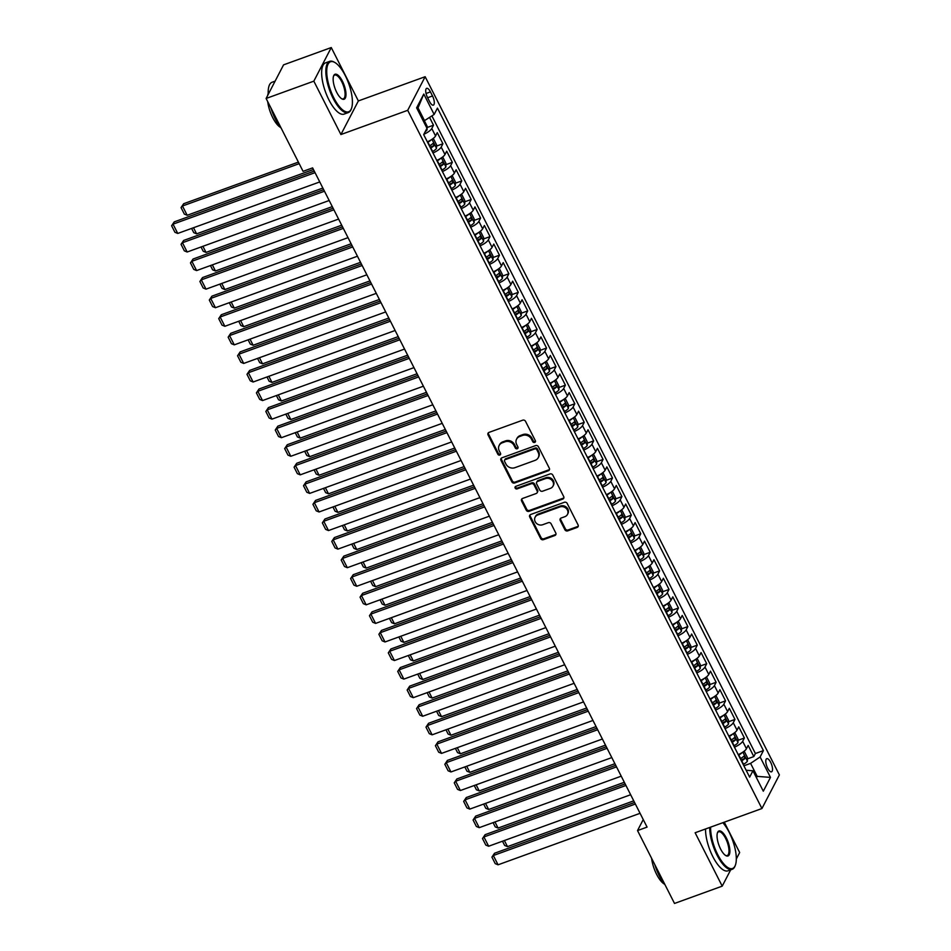 <?xml version="1.0" encoding="UTF-8"?>
<svg xmlns="http://www.w3.org/2000/svg" width="951" height="951" viewBox="0 0 951 951"><rect width="100%" height="100%" fill="white"/><g stroke="black" fill="none" stroke-linecap="round" stroke-linejoin="round"><path stroke-width="1.43" d="M534.688 442.429A1.498 1.32 -152.6 0 0 535.354 440.682L525.523 421.317A2.14 1.89 -152.6 0 0 522.729 420.176L489.004 432.396A2.14 1.89 -152.6 0 0 488.053 434.904L497.884 454.269A1.498 1.32 -152.6 0 0 500.523 454.483A1.498 1.32 -152.6 0 0 500.499 453.318L499.227 450.81A6.847 6.051 -152.6 0 1 499.144 445.484A6.847 6.051 -152.6 0 1 502.271 442.809L505.076 441.787A6.847 6.051 -152.6 0 1 514.027 445.448L515.299 447.945A1.498 1.32 -152.6 0 0 517.938 448.159A1.498 1.32 -152.6 0 0 517.926 446.994L516.655 444.497A6.847 6.051 -152.6 0 1 516.571 439.16A6.847 6.051 -152.6 0 1 519.686 436.485L522.503 435.463A6.847 6.051 -152.6 0 1 531.454 439.124L532.726 441.633A1.498 1.32 -152.6 0 0 534.688 442.429M516.571 439.16L517.047 438.256A6.847 6.051 -152.6 0 1 520.161 435.582L522.967 434.559A6.847 6.051 -152.6 0 1 531.93 438.221L533.202 440.717A1.498 1.32 -152.6 0 0 535.496 441.335M488.339 432.824A2.14 1.89 -152.6 0 0 488.529 433.989L498.348 453.365A1.498 1.32 -152.6 0 0 500.654 453.972M499.144 445.484L499.62 444.569A6.847 6.051 -152.6 0 1 502.734 441.894L505.552 440.872A6.847 6.051 -152.6 0 1 514.503 444.533L515.775 447.041A1.498 1.32 -152.6 0 0 518.081 447.659M770.667 762.345A6.978 2.544 70.1 0 0 766.779 758.684A6.978 2.544 70.1 0 0 767.647 768.158A6.978 2.544 70.1 0 0 771.534 771.808A6.978 2.544 70.1 0 0 770.667 762.345M564.882 529.731A2.14 1.89 -152.6 0 0 567.688 530.872L577.15 527.436A2.14 1.89 -152.6 0 0 578.089 524.94L567.176 503.424A2.14 1.89 -152.6 0 0 564.383 502.283L530.658 514.515A2.14 1.89 -152.6 0 0 529.719 517.011L540.632 538.528A2.14 1.89 -152.6 0 0 543.425 539.669L554.849 535.52A2.14 1.89 -152.6 0 0 555.8 533.024L551.128 523.811A2.14 1.89 -152.6 0 0 548.335 522.67L542.664 524.726A5.73 5.052 -152.6 0 1 536.293 523.193A5.73 5.052 -152.6 0 1 535.116 517.213A5.73 5.052 -152.6 0 1 537.719 514.978L559.913 506.931A5.73 5.052 -152.6 0 1 566.285 508.452A5.73 5.052 -152.6 0 1 567.474 514.443A5.73 5.052 -152.6 0 1 564.87 516.678L561.161 518.022A2.14 1.89 -152.6 0 0 560.222 520.518L564.882 529.731L565.358 528.815A2.14 1.89 -152.6 0 0 568.151 529.957L577.614 526.533A2.14 1.89 -152.6 0 0 578.279 526.105M695.133 832.755L722.213 886.142L674.509 903.45L637.527 830.568L647.072 827.108L312.629 167.887L303.084 171.346L266.114 98.464L313.83 81.156L340.91 134.543L407.706 110.316L761.929 808.528L695.133 832.755M548.382 470.745A2.14 1.89 -152.6 0 0 549.333 468.249L538.421 446.744A2.14 1.89 -152.6 0 0 535.627 445.603L501.902 457.823A2.14 1.89 -152.6 0 0 500.951 460.332L511.864 481.836A2.14 1.89 -152.6 0 0 514.669 482.977L548.382 470.745L548.858 469.842A2.14 1.89 -152.6 0 0 549.523 469.425M552.804 475.084L563.717 496.588A2.14 1.89 -152.6 0 1 562.766 499.097L529.041 511.329A2.14 1.89 -152.6 0 1 526.248 510.176L521.576 500.975A2.14 1.89 -152.6 0 1 522.527 498.479L536.198 493.51A2.14 1.89 -152.6 0 0 537.149 491.013L534.058 484.903A2.14 1.89 -152.6 0 0 531.252 483.762L517.011 488.921A1.498 1.32 -152.6 0 1 515.727 486.377L549.999 473.943A2.14 1.89 -152.6 0 1 552.804 475.084M747.379 758.898L753.81 756.568L748.164 745.418L746.44 748.734L742.672 741.304A8.725 2.58 153.1 0 1 734.445 747.201M737.964 740.33L744.395 737.988L738.737 726.849L737.025 730.166L733.257 722.736A8.725 2.58 153.1 0 1 725.031 728.632M728.537 721.761L734.968 719.42L729.322 708.281L727.598 711.598L723.83 704.168A8.725 2.58 153.1 0 1 715.604 710.064M719.122 703.181L725.554 700.851L719.895 689.713L718.183 693.029L714.415 685.6A8.725 2.58 153.1 0 1 706.189 691.484M709.696 684.613L716.127 682.283L710.48 671.144L708.757 674.461L704.988 667.031A8.725 2.58 153.1 0 1 696.762 672.916M700.281 666.045L706.712 663.715L701.053 652.576L699.342 655.893L695.573 648.463A8.725 2.58 153.1 0 1 687.347 654.347M690.854 647.476L697.285 645.147L691.639 634.008L689.915 637.325L686.147 629.895A8.725 2.58 153.1 0 1 677.92 635.779M681.439 628.908L687.87 626.578L682.212 615.44L680.5 618.744L676.732 611.327A8.725 2.58 153.1 0 1 668.505 617.211M672.012 610.34L678.443 608.01L672.797 596.859L671.073 600.176L667.305 592.758A8.725 2.58 153.1 0 1 659.079 598.643M662.597 591.772L669.028 589.442L663.37 578.291L661.658 581.608L657.89 574.178A8.725 2.58 153.1 0 1 649.664 580.074M653.171 573.203L659.602 570.873L653.955 559.723L652.231 563.04L648.463 555.61A8.725 2.58 153.1 0 1 640.237 561.506M643.756 554.635L650.187 552.293L644.528 541.155L642.817 544.471L639.048 537.042A8.725 2.58 153.1 0 1 630.822 542.938M634.329 536.067L640.76 533.725L635.113 522.586L633.39 525.903L629.621 518.473A8.725 2.58 153.1 0 1 621.395 524.37M624.914 517.487L631.345 515.157L625.687 504.018L623.975 507.335L620.207 499.905A8.725 2.58 153.1 0 1 611.98 505.789M615.487 498.918L621.918 496.588L616.272 485.45L614.548 488.766L610.78 481.337A8.725 2.58 153.1 0 1 602.554 487.221M606.072 480.35L612.503 478.02L606.845 466.882L605.133 470.198L601.365 462.768A8.725 2.58 153.1 0 1 593.139 468.653M596.646 461.782L603.077 459.452L597.43 448.313L595.706 451.63L591.938 444.2A8.725 2.58 153.1 0 1 583.712 450.085M587.231 443.214L593.662 440.884L588.003 429.745L586.291 433.05L582.523 425.632A8.725 2.58 153.1 0 1 574.297 431.516M577.804 424.645L584.235 422.315L578.588 411.165L576.865 414.481L573.096 407.052A8.725 2.58 153.1 0 1 564.87 412.948M568.389 406.077L574.82 403.747L569.162 392.597L567.45 395.913L563.681 388.483A8.725 2.58 153.1 0 1 555.455 394.38M558.962 387.509L565.393 385.167L559.747 374.028L558.023 377.345L554.255 369.915A8.725 2.58 153.1 0 1 546.029 375.811M549.547 368.94L555.978 366.599L550.32 355.46L548.608 358.777L544.84 351.347A8.725 2.58 153.1 0 1 536.614 357.243M540.12 350.372L546.552 348.03L540.905 336.892L539.181 340.208L535.413 332.779A8.725 2.58 153.1 0 1 527.187 338.663M530.706 331.792L537.137 329.462L531.478 318.323L529.766 321.64L525.998 314.21A8.725 2.58 153.1 0 1 517.772 320.095M521.279 313.224L527.71 310.894L522.063 299.755L520.34 303.072L516.571 295.642A8.725 2.58 153.1 0 1 508.345 301.526M511.864 294.655L518.295 292.326L512.637 281.187L510.925 284.504L507.156 277.074A8.725 2.58 153.1 0 1 498.93 282.958M502.437 276.087L508.868 273.757L503.222 262.619L501.498 265.923L497.73 258.506A8.725 2.58 153.1 0 1 489.503 264.39M493.022 257.519L499.453 255.189L493.795 244.038L492.083 247.355L488.315 239.937A8.725 2.58 153.1 0 1 480.089 245.822M483.595 238.951L490.027 236.621L484.38 225.47L482.656 228.787L478.888 221.357A8.725 2.58 153.1 0 1 470.662 227.253M474.18 220.382L480.612 218.052L474.953 206.902L473.241 210.219L469.473 202.789A8.725 2.58 153.1 0 1 461.247 208.685M464.754 201.814L471.185 199.472L465.538 188.334L463.815 191.65L460.046 184.221A8.725 2.58 153.1 0 1 451.82 190.117M455.339 183.246L461.77 180.904L456.111 169.765L454.4 173.082L450.631 165.652A8.725 2.58 153.1 0 1 442.405 171.549M445.912 164.678L452.343 162.336L446.697 151.197L444.973 154.514L441.205 147.084A8.725 2.58 153.1 0 1 432.978 152.968M436.497 146.097L442.928 143.767L437.27 132.629L435.558 135.945A8.725 2.58 153.1 0 1 427.332 141.83M427.51 97.513L429.579 101.602A6.752 2.461 70.1 0 0 433.347 105.145A6.752 2.461 70.1 0 0 432.503 95.968L430.434 91.89A6.752 2.461 70.1 0 0 426.666 88.348A6.752 2.461 70.1 0 0 427.51 97.513M407.706 110.316L425.156 76.71L779.38 774.922L761.929 808.528M753.81 756.568L755.391 753.525L763.415 750.612L437.448 108.105L434.143 114.465L423.445 121.3M763.415 750.612L760.111 756.972L770.476 777.395L763.308 791.208L752.942 770.774L749.638 777.133L423.682 134.626L426.975 128.278L416.621 107.843L423.789 94.042L434.143 114.465M427.07 127.529L433.501 125.199L431.79 128.516A8.725 2.58 153.1 0 1 423.861 134.269M442.928 143.767L441.205 147.084M452.343 162.336L450.631 165.652M461.77 180.904L460.046 184.221M471.185 199.472L469.473 202.789M480.612 218.052L478.888 221.357M490.027 236.621L488.315 239.937M499.453 255.189L497.73 258.506M508.868 273.757L507.156 277.074M518.295 292.326L516.571 295.642M527.71 310.894L525.998 314.21M537.137 329.462L535.413 332.779M546.552 348.03L544.84 351.347M555.978 366.599L554.255 369.915M565.393 385.167L563.681 388.483M574.82 403.747L573.096 407.052M584.235 422.315L582.523 425.632M593.662 440.884L591.938 444.2M603.077 459.452L601.365 462.768M612.503 478.02L610.78 481.337M621.918 496.588L620.207 499.905M631.345 515.157L629.621 518.473M640.76 533.725L639.048 537.042M650.187 552.293L648.463 555.61M659.602 570.873L657.89 574.178M669.028 589.442L667.305 592.758M678.443 608.01L676.732 611.327M687.87 626.578L686.147 629.895M697.285 645.147L695.573 648.463M706.712 663.715L704.988 667.031M716.127 682.283L714.415 685.6M725.554 700.851L723.83 704.168M734.968 719.42L733.257 722.736M744.395 737.988L742.672 741.304M755.391 753.525L431.932 115.951M433.501 125.199L429.614 117.52M755.997 776.801L757.186 776.373L750.589 763.368L743.884 765.805M424.621 120.872L418.036 107.867L417.323 109.234M340.91 134.543L358.361 100.937L331.269 47.55L313.83 81.156M331.269 47.55L283.564 64.858L266.114 98.464M722.213 886.142L730.689 869.844M736.324 858.991L739.664 852.536L724.27 822.187M358.361 100.937L425.156 76.71M643.245 819.56L637.527 830.568M756.473 777.74L757.186 776.373L770.476 777.395M746.166 770.286L752.942 770.774M436.747 160.398A8.725 2.58 -26.9 0 0 444.973 154.514M446.174 178.966A8.725 2.58 -26.9 0 0 454.4 173.082M455.588 197.546A8.725 2.58 -26.9 0 0 463.815 191.65M465.015 216.115A8.725 2.58 -26.9 0 0 473.241 210.219M474.43 234.683A8.725 2.58 -26.9 0 0 482.656 228.787M483.857 253.251A8.725 2.58 -26.9 0 0 492.083 247.355M493.272 271.82A8.725 2.58 -26.9 0 0 501.498 265.923M502.699 290.388A8.725 2.58 -26.9 0 0 510.925 284.504M512.114 308.956A8.725 2.58 -26.9 0 0 520.34 303.072M521.54 327.524A8.725 2.58 -26.9 0 0 529.766 321.64M530.955 346.093A8.725 2.58 -26.9 0 0 539.181 340.208M540.382 364.661A8.725 2.58 -26.9 0 0 548.608 358.777M549.797 383.241A8.725 2.58 -26.9 0 0 558.023 377.345M559.224 401.809A8.725 2.58 -26.9 0 0 567.45 395.913M568.639 420.378A8.725 2.58 -26.9 0 0 576.865 414.481M578.065 438.946A8.725 2.58 -26.9 0 0 586.291 433.05M587.48 457.514A8.725 2.58 -26.9 0 0 595.706 451.63M596.907 476.082A8.725 2.58 -26.9 0 0 605.133 470.198M606.322 494.651A8.725 2.58 -26.9 0 0 614.548 488.766M615.749 513.219A8.725 2.58 -26.9 0 0 623.975 507.335M625.164 531.787A8.725 2.58 -26.9 0 0 633.39 525.903M634.59 550.356A8.725 2.58 -26.9 0 0 642.817 544.471M644.005 568.936A8.725 2.58 -26.9 0 0 652.231 563.04M653.432 587.504A8.725 2.58 -26.9 0 0 661.658 581.608M662.847 606.072A8.725 2.58 -26.9 0 0 671.073 600.176M672.274 624.641A8.725 2.58 -26.9 0 0 680.5 618.744M681.689 643.209A8.725 2.58 -26.9 0 0 689.915 637.325M691.115 661.777A8.725 2.58 -26.9 0 0 699.342 655.893M700.53 680.345A8.725 2.58 -26.9 0 0 708.757 674.461M709.957 698.914A8.725 2.58 -26.9 0 0 718.183 693.029M719.372 717.482A8.725 2.58 -26.9 0 0 727.598 711.598M728.799 736.05A8.725 2.58 -26.9 0 0 737.025 730.166M738.214 754.63A8.725 2.58 -26.9 0 0 746.44 748.734M750.589 763.368L760.111 756.972M418.036 107.867L423.789 94.042M501.236 458.251A2.14 1.89 -152.6 0 0 501.427 459.416L512.339 480.933A2.14 1.89 -152.6 0 0 515.133 482.074L548.858 469.842M536.816 449.692A1.498 1.32 -152.6 0 0 534.854 448.896L505.254 459.63A1.498 1.32 -152.6 0 0 504.601 461.378L505.932 464.029A6.847 6.051 -152.6 0 0 514.895 467.69L535.128 460.343A6.847 6.051 -152.6 0 0 538.242 457.669A6.847 6.051 -152.6 0 0 538.159 452.343L536.816 449.692L537.291 448.789A1.498 1.32 -152.6 0 0 535.33 447.992L534.854 448.896M504.577 460.213L505.052 459.309A1.498 1.32 -152.6 0 1 505.73 458.727L535.33 447.992M538.242 457.669L538.718 456.765A6.847 6.051 -152.6 0 0 538.635 451.428L538.159 452.343M537.291 448.789L538.635 451.428M521.861 498.895A2.14 1.89 -152.6 0 0 522.051 500.071L526.723 509.272A2.14 1.89 -152.6 0 0 529.517 510.414L563.242 498.181A2.14 1.89 -152.6 0 0 563.907 497.765M537.172 492.677L537.648 491.774A2.14 1.89 -152.6 0 0 537.624 490.098L534.521 484A2.14 1.89 -152.6 0 0 531.728 482.858L517.487 488.018L517.011 488.921M515.383 486.555A1.498 1.32 -152.6 0 0 517.487 488.018M550.391 488.362A5.73 5.052 -152.6 0 0 552.995 486.127A5.73 5.052 -152.6 0 0 551.818 480.148A5.73 5.052 -152.6 0 0 545.446 478.615L537.624 481.456A2.14 1.89 -152.6 0 0 536.673 483.952L539.776 490.062A2.14 1.89 -152.6 0 0 542.569 491.203L550.391 488.362M552.995 486.127L553.47 485.224A5.73 5.052 -152.6 0 0 552.281 479.245A5.73 5.052 -152.6 0 0 545.922 477.711L545.446 478.615M536.649 482.288L537.125 481.384A2.14 1.89 -152.6 0 1 538.1 480.54L545.922 477.711M560.496 518.438A2.14 1.89 -152.6 0 0 560.686 519.615L565.358 528.815M567.474 514.443L567.937 513.528A5.73 5.052 -152.6 0 0 566.76 507.549A5.73 5.052 -152.6 0 0 560.389 506.015L559.913 506.931M535.116 517.213L535.579 516.31A5.73 5.052 -152.6 0 1 538.195 514.063L560.389 506.015M529.992 514.931A2.14 1.89 -152.6 0 0 530.183 516.108L541.095 537.612A2.14 1.89 -152.6 0 0 543.901 538.753L555.325 534.617A2.14 1.89 -152.6 0 0 555.99 534.2M298.4 162.11L183.65 203.728L182.473 205.998L299.185 163.667M424.443 120.932L427.07 126.114L427.07 129.788A5.777 1.712 153.1 0 1 425.24 131.63M313.438 169.492L187.181 215.283L184.351 214.106L181.047 207.603L183.65 203.728M181.047 207.603L182.473 205.998L187.181 215.283M319.762 181.938L177.754 233.447L173.034 224.163L174.223 221.892L171.62 225.767L173.034 224.163L315.054 172.654M314.258 171.097L174.223 221.892M177.754 233.447L174.913 232.27L171.62 225.767M345.32 75.688A26.592 9.688 70.1 0 0 334.788 62.457A26.592 9.688 70.1 0 0 326.728 70.647A26.592 9.688 70.1 0 0 333.813 97.846A26.592 9.688 70.1 0 0 351.478 108.485A26.592 9.688 70.1 0 0 345.32 75.688M351.335 108.842A27.246 9.926 -109.9 0 1 351.192 109.222A27.246 9.926 -109.9 0 1 348.28 112.587A27.246 9.926 -109.9 0 1 333.1 98.322A27.246 9.926 -109.9 0 1 329.7 61.351A27.246 9.926 -109.9 0 1 334.098 62.077A27.246 9.926 -109.9 0 1 334.443 62.279M342.443 81.227A13.302 4.85 -109.9 0 1 345.986 94.827A13.302 4.85 -109.9 0 1 341.956 98.916A13.302 4.85 -109.9 0 1 336.69 92.306A13.302 4.85 -109.9 0 1 333.611 75.902A13.302 4.85 -109.9 0 1 342.443 81.227M341.599 98.702A12.648 4.612 70.1 0 0 343.311 98.856A12.648 4.612 70.1 0 0 341.73 81.703A12.648 4.612 70.1 0 0 334.681 75.081A12.648 4.612 70.1 0 0 333.48 76.294M281.234 128.266A27.246 9.926 -109.9 0 1 275.457 119.232A27.246 9.926 -109.9 0 1 270.892 107.879M268.253 94.339A27.246 9.926 -109.9 0 1 272.069 82.261L275.101 81.156M280.557 127.434A19.614 7.144 -109.9 0 1 272.723 117.639A19.614 7.144 -109.9 0 1 267.707 101.602M267.683 95.445A19.614 7.144 -109.9 0 1 268.206 93.376M348.28 112.587L344.084 114.108A27.246 9.926 -109.9 0 1 328.903 99.843A27.246 9.926 -109.9 0 1 325.504 62.873L329.7 61.351M710.635 827.132A26.592 9.688 70.1 0 0 717.708 854.557A26.592 9.688 70.1 0 0 735.373 865.184A26.592 9.688 70.1 0 0 729.215 832.387A26.592 9.688 70.1 0 0 722.843 822.71M735.23 865.553A27.246 9.926 -109.9 0 1 735.099 865.933A27.246 9.926 -109.9 0 1 732.187 869.297A27.246 9.926 -109.9 0 1 716.995 855.032A27.246 9.926 -109.9 0 1 709.731 827.465M726.338 837.926A13.302 4.85 -109.9 0 1 729.892 851.525A13.302 4.85 -109.9 0 1 725.863 855.627A13.302 4.85 -109.9 0 1 720.585 849.017A13.302 4.85 -109.9 0 1 717.518 832.612A13.302 4.85 -109.9 0 1 726.338 837.926M725.506 855.401A12.648 4.612 70.1 0 0 727.206 855.567A12.648 4.612 70.1 0 0 725.625 838.413A12.648 4.612 70.1 0 0 718.587 831.792A12.648 4.612 70.1 0 0 717.387 833.005M665.129 884.977A27.246 9.926 -109.9 0 1 659.364 875.93A27.246 9.926 -109.9 0 1 654.787 864.59M664.464 884.133A19.614 7.144 -109.9 0 1 656.618 874.349A19.614 7.144 -109.9 0 1 651.601 858.313M732.187 869.297L727.99 870.819A27.246 9.926 -109.9 0 1 712.798 856.554A27.246 9.926 -109.9 0 1 705.535 828.987M431.207 139.821A5.777 1.712 153.1 0 1 427.902 142.186L427.593 142.353M432.325 139.084L433.668 139.108L436.497 144.683L436.497 148.356A5.777 1.712 153.1 0 1 432.61 151.471L432.301 151.637M322.865 188.06L196.607 233.851L193.766 232.674L191.615 228.418M430.518 148.106L430.827 147.94A5.777 1.712 -26.9 0 0 434.108 145.598L432.978 143.363A5.777 1.712 153.1 0 1 429.697 145.717L429.388 145.883M434.108 145.598L431.362 146.597A2.948 0.868 153.1 0 1 430.256 147.298L430.137 147.357M193.505 227.729L196.607 233.851M440.634 158.389A5.777 1.712 153.1 0 1 437.329 160.755L437.02 160.921M441.751 157.652L443.083 157.688L445.912 163.251L445.912 166.924A5.777 1.712 153.1 0 1 442.037 170.039L441.728 170.205M332.279 206.629L206.022 252.419L203.193 251.242L201.03 246.987M439.933 166.675L440.242 166.52A5.777 1.712 -26.9 0 0 443.535 164.166L442.405 161.943A5.777 1.712 153.1 0 1 439.112 164.285L438.803 164.452M443.535 164.166L440.788 165.165A2.948 0.868 153.1 0 1 439.683 165.866L439.552 165.926M202.92 246.297L206.022 252.419M450.049 176.957A5.777 1.712 153.1 0 1 446.744 179.323L446.435 179.489M451.166 176.22L452.51 176.256L455.339 181.819L455.339 185.493A5.777 1.712 153.1 0 1 451.452 188.607L451.143 188.774M341.706 225.197L215.449 270.987L212.608 269.811L210.456 265.555M449.359 185.243L449.668 185.088A5.777 1.712 -26.9 0 0 452.949 182.735L451.82 180.512A5.777 1.712 153.1 0 1 448.539 182.854L448.23 183.02M452.949 182.735L450.203 183.733A2.948 0.868 153.1 0 1 449.098 184.435L448.979 184.494M212.346 264.877L215.449 270.987M459.476 195.526A5.777 1.712 153.1 0 1 456.171 197.891L455.862 198.058M460.593 194.789L461.924 194.824L464.754 200.388L464.754 204.061A5.777 1.712 153.1 0 1 460.878 207.187L460.569 207.342M351.121 243.765L224.864 289.556L222.035 288.379L219.871 284.123M458.774 203.823L459.083 203.657A5.777 1.712 -26.9 0 0 462.376 201.303L461.247 199.08A5.777 1.712 153.1 0 1 457.954 201.422L457.645 201.588M462.376 201.303L459.63 202.301A2.948 0.868 153.1 0 1 458.525 203.003L458.394 203.062M221.761 283.446L224.864 289.556M329.177 200.506L187.169 252.015L182.461 242.731L183.638 240.46L181.035 244.336L182.461 242.731L324.469 191.222M323.685 189.665L183.638 240.46M187.169 252.015L184.339 250.838L181.035 244.336M338.604 219.075L196.595 270.583L191.876 261.299L193.065 259.029L190.462 262.916L191.876 261.299L333.896 209.791M333.1 208.233L193.065 259.029M196.595 270.583L193.754 269.406L190.462 262.916M348.018 237.655L206.01 289.152L201.303 279.867L202.48 277.597L199.876 281.484L201.303 279.867L343.311 228.371M342.526 226.814L202.48 277.597M206.01 289.152L203.181 287.975L199.876 281.484M357.445 256.223L215.437 307.72L210.718 298.436L211.907 296.165L209.303 300.052L210.718 298.436L352.738 246.939M351.941 245.382L211.907 296.165M215.437 307.72L212.596 306.555L209.303 300.052M468.891 214.106A5.777 1.712 153.1 0 1 465.586 216.471L465.277 216.626M470.008 213.357L471.351 213.393L474.18 218.968L474.18 222.641A5.777 1.712 153.1 0 1 470.293 225.756L469.984 225.91M360.548 262.333L234.291 308.124L231.45 306.947L229.298 302.691M468.201 222.391L468.51 222.225A5.777 1.712 -26.9 0 0 471.791 219.871L470.662 217.648A5.777 1.712 153.1 0 1 467.381 219.99L467.072 220.156M471.791 219.871L469.045 220.87A2.948 0.868 153.1 0 1 467.94 221.571L467.821 221.642M231.188 302.014L234.291 308.124M366.86 274.791L224.852 326.288L220.145 317.004L221.321 314.733L218.718 318.621L220.145 317.004L362.153 265.507M361.368 263.95L221.321 314.733M224.852 326.288L222.023 325.123L218.718 318.621M478.317 232.674A5.777 1.712 153.1 0 1 475.013 235.04L474.704 235.206M479.435 231.937L480.766 231.961L483.595 237.536L483.595 241.209A5.777 1.712 153.1 0 1 479.72 244.324L479.411 244.49M369.963 280.902L243.706 326.692L240.876 325.527L238.713 321.272M477.616 240.96L477.925 240.793A5.777 1.712 -26.9 0 0 481.218 238.439L480.089 236.217A5.777 1.712 153.1 0 1 476.796 238.57L476.487 238.725M481.218 238.439L478.472 239.438A2.948 0.868 153.1 0 1 477.366 240.139L477.236 240.211M240.603 320.582L243.706 326.692M376.287 293.36L234.279 344.856L229.56 335.572L230.748 333.302L228.145 337.189L229.56 335.572L371.579 284.076M370.783 282.518L230.748 333.302M234.279 344.856L231.438 343.691L228.145 337.189M487.732 251.242A5.777 1.712 153.1 0 1 484.428 253.608L484.118 253.774M488.85 250.505L490.193 250.529L493.022 256.104L493.022 259.778A5.777 1.712 153.1 0 1 489.135 262.892L488.826 263.058M379.39 299.47L253.132 345.261L250.291 344.096L248.14 339.84M487.043 259.528L487.352 259.361A5.777 1.712 -26.9 0 0 490.633 257.008L489.503 254.785A5.777 1.712 153.1 0 1 486.223 257.139L485.913 257.293M490.633 257.008L487.887 258.006A2.948 0.868 153.1 0 1 486.781 258.708L486.662 258.779M250.03 339.15L253.132 345.261M385.702 311.928L243.694 363.437L238.986 354.152L240.163 351.882L237.56 355.757L238.986 354.152L380.994 302.644M380.21 301.087L240.163 351.882M243.694 363.437L240.865 362.26L237.56 355.757M497.159 269.811A5.777 1.712 153.1 0 1 493.854 272.176L493.545 272.343M498.276 269.074L499.608 269.097L502.437 274.673L502.437 278.346A5.777 1.712 153.1 0 1 498.562 281.46L498.253 281.627M388.804 318.038L262.547 363.841L259.718 362.664L257.555 358.408M496.458 278.096L496.767 277.93A5.777 1.712 -26.9 0 0 500.06 275.588L498.93 273.353A5.777 1.712 153.1 0 1 495.637 275.707L495.328 275.873M500.06 275.588L497.314 276.575A2.948 0.868 153.1 0 1 496.208 277.276L496.077 277.347M259.445 357.719L262.547 363.841M395.129 330.496L253.121 382.005L248.401 372.721L249.59 370.45L246.987 374.325L248.401 372.721L390.421 321.212M389.625 319.655L249.59 370.45M253.121 382.005L250.279 380.828L246.987 374.325M506.574 288.379A5.777 1.712 153.1 0 1 503.269 290.744L502.96 290.911M507.691 287.642L509.035 287.666L511.864 293.241L511.864 296.914A5.777 1.712 153.1 0 1 507.977 300.029L507.668 300.195M398.231 336.618L271.974 382.409L269.133 381.232L266.981 376.976M505.884 296.664L506.194 296.498A5.777 1.712 -26.9 0 0 509.474 294.156L508.345 291.921A5.777 1.712 153.1 0 1 505.064 294.275L504.755 294.441M509.474 294.156L506.728 295.143A2.948 0.868 153.1 0 1 505.623 295.856L505.504 295.916M268.871 376.287L271.974 382.409M404.544 349.065L262.535 400.573L257.828 391.289L259.005 389.018L256.401 392.894L257.828 391.289L399.836 339.78M399.051 338.223L259.005 389.018M262.535 400.573L259.706 399.396L256.401 392.894M516.001 306.947A5.777 1.712 153.1 0 1 512.696 309.313L512.387 309.479M517.118 306.21L518.45 306.234L521.279 311.809L521.279 315.482A5.777 1.712 153.1 0 1 517.403 318.597L517.094 318.763M407.646 355.187L281.389 400.977L278.56 399.8L276.396 395.545M515.299 315.233L515.608 315.066A5.777 1.712 -26.9 0 0 518.901 312.724L517.772 310.49A5.777 1.712 153.1 0 1 514.479 312.843L514.17 313.01M518.901 312.724L516.155 313.723A2.948 0.868 153.1 0 1 515.05 314.424L514.919 314.484M278.286 394.855L281.389 400.977M413.97 367.633L271.962 419.141L267.243 409.857L268.432 407.587L265.828 411.462L267.243 409.857L409.263 358.349M408.466 356.791L268.432 407.587M271.962 419.141L269.121 417.965L265.828 411.462M525.416 325.515A5.777 1.712 153.1 0 1 522.111 327.881L521.802 328.047M526.533 324.778L527.876 324.814L530.706 330.377L530.706 334.051A5.777 1.712 153.1 0 1 526.818 337.165L526.509 337.332M417.073 373.755L290.816 419.546L287.975 418.369L285.823 414.113M524.726 333.801L525.035 333.635A5.777 1.712 -26.9 0 0 528.316 331.293L527.187 329.058A5.777 1.712 153.1 0 1 523.906 331.412L523.597 331.578M528.316 331.293L525.57 332.291A2.948 0.868 153.1 0 1 524.465 332.993L524.346 333.052M287.713 413.423L290.816 419.546M423.385 386.201L281.377 437.71L276.67 428.425L277.847 426.155L275.243 430.042L276.67 428.425L418.678 376.917M417.893 375.36L277.847 426.155M281.377 437.71L278.548 436.533L275.243 430.042M534.842 344.084A5.777 1.712 153.1 0 1 531.538 346.449L531.229 346.616M535.96 343.347L537.291 343.382L540.12 348.946L540.12 352.619A5.777 1.712 153.1 0 1 536.245 355.733L535.936 355.9M426.488 392.323L300.231 438.114L297.401 436.937L295.238 432.681M534.141 352.369L534.45 352.215A5.777 1.712 -26.9 0 0 537.743 349.861L536.614 347.638A5.777 1.712 153.1 0 1 533.321 349.98L533.012 350.146M537.743 349.861L534.997 350.86A2.948 0.868 153.1 0 1 533.891 351.561L533.761 351.62M297.128 431.992L300.231 438.114M432.812 404.781L290.804 456.278L286.085 446.994L287.273 444.723L284.67 448.61L286.085 446.994L428.105 395.485M427.308 393.94L287.273 444.723M290.804 456.278L287.963 455.101L284.67 448.61M544.257 362.652A5.777 1.712 153.1 0 1 540.953 365.018L540.644 365.184M545.375 361.915L546.718 361.951L549.547 367.514L549.547 371.187A5.777 1.712 153.1 0 1 545.66 374.302L545.351 374.468M435.915 410.891L309.657 456.682L306.816 455.505L304.665 451.25M543.568 370.949L543.877 370.783A5.777 1.712 -26.9 0 0 547.158 368.429L546.029 366.206A5.777 1.712 153.1 0 1 542.748 368.548L542.439 368.715M547.158 368.429L544.412 369.428A2.948 0.868 153.1 0 1 543.306 370.129L543.187 370.189M306.555 450.572L309.657 456.682M442.227 423.35L300.219 474.846L295.511 465.562L296.688 463.292L294.085 467.179L295.511 465.562L437.519 414.065M436.735 412.508L296.688 463.292M300.219 474.846L297.39 473.669L294.085 467.179M553.684 381.22A5.777 1.712 153.1 0 1 550.379 383.598L550.07 383.752M554.802 380.483L556.133 380.519L558.962 386.082L558.962 389.767A5.777 1.712 153.1 0 1 555.087 392.882L554.778 393.036M445.33 429.46L319.072 475.25L316.243 474.074L314.08 469.818M552.983 389.518L553.292 389.351A5.777 1.712 -26.9 0 0 556.585 386.998L555.455 384.775A5.777 1.712 153.1 0 1 552.162 387.116L551.853 387.283M556.585 386.998L553.839 387.996A2.948 0.868 153.1 0 1 552.733 388.697L552.602 388.757M315.97 469.14L319.072 475.25M451.654 441.918L309.646 493.414L304.926 484.13L306.115 481.86L303.512 485.747L304.926 484.13L446.946 432.634M446.15 431.076L306.115 481.86M309.646 493.414L306.804 492.249L303.512 485.747M563.099 399.8A5.777 1.712 153.1 0 1 559.794 402.166L559.485 402.321M564.216 399.063L565.56 399.087L568.389 404.662L568.389 408.336A5.777 1.712 153.1 0 1 564.502 411.45L564.193 411.617M454.756 448.028L328.499 493.819L325.658 492.642L323.506 488.386M562.41 408.086L562.719 407.92A5.777 1.712 -26.9 0 0 566 405.566L564.87 403.343A5.777 1.712 153.1 0 1 561.589 405.685L561.28 405.851M566 405.566L563.254 406.564A2.948 0.868 153.1 0 1 562.148 407.266L562.029 407.337M325.397 487.708L328.499 493.819M461.069 460.486L319.06 511.983L314.353 502.699L315.53 500.428L312.927 504.315L314.353 502.699L456.361 451.202M455.577 449.645L315.53 500.428M319.06 511.983L316.231 510.818L312.927 504.315M572.526 418.369A5.777 1.712 153.1 0 1 569.221 420.734L568.912 420.901M573.643 417.632L574.975 417.655L577.804 423.231L577.804 426.904A5.777 1.712 153.1 0 1 573.928 430.018L573.619 430.185M464.171 466.596L337.914 512.387L335.085 511.222L332.921 506.966M571.824 426.654L572.133 426.488A5.777 1.712 -26.9 0 0 575.426 424.134L574.297 421.911A5.777 1.712 153.1 0 1 571.004 424.265L570.695 424.419M575.426 424.134L572.68 425.133A2.948 0.868 153.1 0 1 571.575 425.834L571.444 425.905M334.811 506.277L337.914 512.387M470.495 479.054L328.487 530.563L323.768 521.267L324.957 518.996L322.353 522.884L323.768 521.267L465.788 469.77M464.991 468.213L324.957 518.996M328.487 530.563L325.646 529.386L322.353 522.884M581.941 436.937A5.777 1.712 153.1 0 1 578.636 439.303L578.327 439.469M583.058 436.2L584.401 436.224L587.231 441.799L587.231 445.472A5.777 1.712 153.1 0 1 583.343 448.587L583.034 448.753M473.598 485.165L347.341 530.955L344.5 529.79L342.348 525.534M581.251 445.223L581.56 445.056A5.777 1.712 -26.9 0 0 584.841 442.714L583.712 440.479A5.777 1.712 153.1 0 1 580.431 442.833L580.122 442.988M584.841 442.714L582.095 443.701A2.948 0.868 153.1 0 1 580.99 444.402L580.871 444.474M344.238 524.845L347.341 530.955M479.91 497.623L337.902 549.131L333.195 539.847L334.372 537.577L331.768 541.452L333.195 539.847L475.203 488.339M474.418 486.781L334.372 537.577M337.902 549.131L335.073 547.954L331.768 541.452M591.367 455.505A5.777 1.712 153.1 0 1 588.063 457.871L587.754 458.037M592.485 454.768L593.816 454.792L596.646 460.367L596.646 464.04A5.777 1.712 153.1 0 1 592.77 467.155L592.461 467.321M483.013 503.733L356.756 549.535L353.927 548.358L351.763 544.103M590.666 463.791L590.975 463.624A5.777 1.712 -26.9 0 0 594.268 461.283L593.139 459.048A5.777 1.712 153.1 0 1 589.846 461.401L589.537 461.568M594.268 461.283L591.522 462.269A2.948 0.868 153.1 0 1 590.416 462.971L590.286 463.042M353.653 543.413L356.756 549.535M489.337 516.191L347.329 567.699L342.61 558.415L343.798 556.145L341.195 560.02L342.61 558.415L484.63 506.907M483.833 505.35L343.798 556.145M347.329 567.699L344.488 566.523L341.195 560.02M600.782 474.074A5.777 1.712 153.1 0 1 597.478 476.439L597.169 476.606M601.9 473.336L603.243 473.36L606.072 478.935L606.072 482.609A5.777 1.712 153.1 0 1 602.185 485.723L601.876 485.89M492.44 522.313L366.183 568.104L363.341 566.927L361.19 562.671M600.093 482.359L600.402 482.193A5.777 1.712 -26.9 0 0 603.683 479.851L602.554 477.616A5.777 1.712 153.1 0 1 599.273 479.97L598.964 480.136M603.683 479.851L600.937 480.837A2.948 0.868 153.1 0 1 599.831 481.551L599.712 481.61M363.08 561.982L366.183 568.104M498.752 534.759L356.744 586.268L352.036 576.984L353.213 574.713L350.61 578.588L352.036 576.984L494.045 525.475M493.26 523.918L353.213 574.713M356.744 586.268L353.915 585.091L350.61 578.588M610.209 492.642A5.777 1.712 153.1 0 1 606.904 495.007L606.595 495.174M611.327 491.905L612.658 491.929L615.487 497.504L615.487 501.177A5.777 1.712 153.1 0 1 611.612 504.292L611.303 504.458M501.855 540.881L375.597 586.672L372.768 585.495L370.605 581.239M609.508 500.927L609.817 500.761A5.777 1.712 -26.9 0 0 613.11 498.419L611.98 496.184A5.777 1.712 153.1 0 1 608.688 498.538L608.378 498.704M613.11 498.419L610.364 499.418A2.948 0.868 153.1 0 1 609.258 500.119L609.127 500.178M372.495 580.55L375.597 586.672M508.179 553.327L366.171 604.836L361.451 595.552L362.64 593.281L360.037 597.157L361.451 595.552L503.471 544.043M502.675 542.486L362.64 593.281M366.171 604.836L363.33 603.659L360.037 597.157M619.624 511.21A5.777 1.712 153.1 0 1 616.319 513.576L616.01 513.742M620.741 510.473L622.085 510.509L624.914 516.072L624.914 519.745A5.777 1.712 153.1 0 1 621.027 522.86L620.718 523.026M511.281 559.45L385.024 605.24L382.183 604.063L380.031 599.808M618.935 519.496L619.244 519.341A5.777 1.712 -26.9 0 0 622.525 516.987L621.395 514.753A5.777 1.712 153.1 0 1 618.114 517.106L617.805 517.273M622.525 516.987L619.779 517.986A2.948 0.868 153.1 0 1 618.673 518.687L618.554 518.747M381.922 599.118L385.024 605.24M517.594 571.896L375.586 623.404L370.878 614.12L372.055 611.85L369.452 615.737L370.878 614.12L512.886 562.612M512.102 561.054L372.055 611.85M375.586 623.404L372.756 622.227L369.452 615.737M629.051 529.778A5.777 1.712 153.1 0 1 625.746 532.144L625.437 532.31M630.168 529.041L631.5 529.077L634.329 534.64L634.329 538.314A5.777 1.712 153.1 0 1 630.454 541.428L630.144 541.595M520.696 578.018L394.439 623.808L391.61 622.632L389.446 618.376M628.349 538.064L628.659 537.909A5.777 1.712 -26.9 0 0 631.951 535.556L630.822 533.333A5.777 1.712 153.1 0 1 627.529 535.675L627.22 535.841M631.951 535.556L629.205 536.554A2.948 0.868 153.1 0 1 628.1 537.256L627.969 537.315M391.337 617.698L394.439 623.808M527.02 590.476L385.012 641.973L380.293 632.688L381.482 630.418L378.878 634.305L380.293 632.688L522.313 581.18M521.517 579.635L381.482 630.418M385.012 641.973L382.171 640.796L378.878 634.305M638.466 548.347A5.777 1.712 153.1 0 1 635.161 550.712L634.852 550.879M639.583 547.61L640.926 547.645L643.756 553.209L643.756 556.882A5.777 1.712 153.1 0 1 639.868 560.008L639.559 560.163M530.123 596.586L403.866 642.377L401.025 641.2L398.873 636.944M637.776 556.644L638.085 556.478A5.777 1.712 -26.9 0 0 641.366 554.124L640.237 551.901A5.777 1.712 153.1 0 1 636.956 554.243L636.647 554.409M641.366 554.124L638.62 555.122A2.948 0.868 153.1 0 1 637.515 555.824L637.396 555.883M400.763 636.267L403.866 642.377M536.435 609.044L394.427 660.541L389.72 651.257L390.897 648.986L388.293 652.873L389.72 651.257L531.728 599.76M530.943 598.203L390.897 648.986M394.427 660.541L391.598 659.364L388.293 652.873M647.893 566.915A5.777 1.712 153.1 0 1 644.588 569.292L644.279 569.447M649.01 566.178L650.341 566.214L653.171 571.777L653.171 575.462A5.777 1.712 153.1 0 1 649.295 578.577L648.986 578.731M539.538 615.154L413.281 660.945L410.452 659.768L408.288 655.512M647.191 575.212L647.5 575.046A5.777 1.712 -26.9 0 0 650.793 572.692L649.664 570.469A5.777 1.712 153.1 0 1 646.371 572.811L646.062 572.977M650.793 572.692L648.047 573.691A2.948 0.868 153.1 0 1 646.942 574.392L646.811 574.463M410.178 654.835L413.281 660.945M545.862 627.612L403.854 679.109L399.135 669.825L400.323 667.554L397.72 671.442L399.135 669.825L541.155 618.328M540.358 616.771L400.323 667.554M403.854 679.109L401.013 677.944L397.72 671.442M657.307 585.495A5.777 1.712 153.1 0 1 654.003 587.861L653.694 588.015M658.425 584.758L659.768 584.782L662.597 590.357L662.597 594.03A5.777 1.712 153.1 0 1 658.71 597.145L658.401 597.311M548.965 633.723L422.708 679.513L419.866 678.336L417.715 674.081M656.618 593.781L656.927 593.614A5.777 1.712 -26.9 0 0 660.208 591.26L659.079 589.038A5.777 1.712 153.1 0 1 655.798 591.379L655.489 591.546M660.208 591.26L657.462 592.259A2.948 0.868 153.1 0 1 656.356 592.96L656.238 593.032M419.605 673.403L422.708 679.513M555.277 646.181L413.269 697.677L408.561 688.393L409.738 686.123L407.135 690.01L408.561 688.393L550.57 636.897M549.785 635.339L409.738 686.123M413.269 697.677L410.44 696.512L407.135 690.01M666.734 604.063A5.777 1.712 153.1 0 1 663.429 606.429L663.12 606.595M667.852 603.326L669.183 603.35L672.012 608.925L672.012 612.599A5.777 1.712 153.1 0 1 668.137 615.713L667.828 615.879M558.38 652.291L432.123 698.082L429.293 696.917L427.13 692.661M666.033 612.349L666.342 612.182A5.777 1.712 -26.9 0 0 669.635 609.829L668.505 607.606A5.777 1.712 153.1 0 1 665.213 609.96L664.904 610.114M669.635 609.829L666.889 610.827A2.948 0.868 153.1 0 1 665.783 611.529L665.652 611.6M429.02 691.971L432.123 698.082M564.704 664.749L422.696 716.258L417.976 706.973L419.165 704.691L416.562 708.578L417.976 706.973L559.996 655.465M559.2 653.908L419.165 704.691M422.696 716.258L419.855 715.081L416.562 708.578M676.149 622.632A5.777 1.712 153.1 0 1 672.844 624.997L672.535 625.164M677.267 621.895L678.61 621.918L681.439 627.494L681.439 631.167A5.777 1.712 153.1 0 1 677.552 634.281L677.243 634.448M567.806 670.859L441.549 716.65L438.708 715.485L436.557 711.229M675.46 630.917L675.769 630.751A5.777 1.712 -26.9 0 0 679.05 628.409L677.92 626.174A5.777 1.712 153.1 0 1 674.639 628.528L674.33 628.694M679.05 628.409L676.304 629.396A2.948 0.868 153.1 0 1 675.198 630.097L675.079 630.168M438.447 710.54L441.549 716.65M574.119 683.317L432.111 734.826L427.403 725.542L428.58 723.271L425.977 727.146L427.403 725.542L569.411 674.033M568.627 672.476L428.58 723.271M432.111 734.826L429.281 733.649L425.977 727.146M685.576 641.2A5.777 1.712 153.1 0 1 682.271 643.565L681.962 643.732M686.693 640.463L688.025 640.487L690.854 646.062L690.854 649.735A5.777 1.712 153.1 0 1 686.979 652.85L686.67 653.016M577.221 689.439L450.964 735.23L448.135 734.053L445.971 729.797M684.875 649.485L685.184 649.319A5.777 1.712 -26.9 0 0 688.476 646.977L687.347 644.742A5.777 1.712 153.1 0 1 684.054 647.096L683.745 647.262M688.476 646.977L685.73 647.964A2.948 0.868 153.1 0 1 684.625 648.665L684.494 648.737M447.862 729.108L450.964 735.23M583.545 701.886L441.537 753.394L436.818 744.11L438.007 741.839L435.403 745.715L436.818 744.11L578.838 692.601M578.042 691.044L438.007 741.839M441.537 753.394L438.696 752.217L435.403 745.715M694.991 659.768A5.777 1.712 153.1 0 1 691.686 662.134L691.377 662.3M696.108 659.031L697.452 659.055L700.281 664.63L700.281 668.303A5.777 1.712 153.1 0 1 696.394 671.418L696.084 671.584M586.648 708.008L460.391 753.798L457.55 752.621L455.398 748.366M694.301 668.054L694.61 667.887A5.777 1.712 -26.9 0 0 697.891 665.545L696.762 663.311A5.777 1.712 153.1 0 1 693.481 665.664L693.172 665.831M697.891 665.545L695.145 666.544A2.948 0.868 153.1 0 1 694.04 667.245L693.921 667.305M457.288 747.676L460.391 753.798M592.96 720.454L450.952 771.962L446.245 762.678L447.422 760.408L444.818 764.283L446.245 762.678L588.253 711.17M587.468 709.612L447.422 760.408M450.952 771.962L448.123 770.785L444.818 764.283M704.418 678.336A5.777 1.712 153.1 0 1 701.113 680.702L700.804 680.868M705.535 677.599L706.866 677.623L709.696 683.198L709.696 686.872A5.777 1.712 153.1 0 1 705.82 689.986L705.511 690.153M596.063 726.576L469.806 772.367L466.977 771.19L464.813 766.934M703.716 686.622L704.025 686.456A5.777 1.712 -26.9 0 0 707.318 684.114L706.189 681.879A5.777 1.712 153.1 0 1 702.896 684.233L702.587 684.399M707.318 684.114L704.572 685.112A2.948 0.868 153.1 0 1 703.467 685.814L703.336 685.873M466.703 766.244L469.806 772.367M602.387 739.022L460.379 790.531L455.66 781.247L456.849 778.976L454.245 782.851L455.66 781.247L597.68 729.738M596.883 728.181L456.849 778.976M460.379 790.531L457.538 789.354L454.245 782.851M713.832 696.905A5.777 1.712 153.1 0 1 710.528 699.27L710.219 699.437M714.95 696.168L716.293 696.203L719.122 701.767L719.122 705.44A5.777 1.712 153.1 0 1 715.235 708.554L714.926 708.721M605.49 745.144L479.233 790.935L476.392 789.758L474.24 785.502M713.143 705.19L713.452 705.036A5.777 1.712 -26.9 0 0 716.733 702.682L715.604 700.447A5.777 1.712 153.1 0 1 712.323 702.801L712.014 702.967M716.733 702.682L713.987 703.681A2.948 0.868 153.1 0 1 712.881 704.382L712.763 704.441M476.13 784.813L479.233 790.935M611.802 757.59L469.794 809.099L465.087 799.815L466.263 797.544L463.66 801.431L465.087 799.815L607.095 748.306M606.31 746.749L466.263 797.544M469.794 809.099L466.965 807.922L463.66 801.431M723.259 715.473A5.777 1.712 153.1 0 1 719.955 717.839L719.645 718.005M724.377 714.736L725.708 714.772L728.537 720.335L728.537 724.008A5.777 1.712 153.1 0 1 724.662 727.123L724.353 727.289M614.905 763.712L488.648 809.503L485.818 808.326L483.655 804.07M722.558 723.759L722.867 723.604A5.777 1.712 -26.9 0 0 726.16 721.25L725.031 719.027A5.777 1.712 153.1 0 1 721.738 721.369L721.429 721.536M726.16 721.25L723.414 722.249A2.948 0.868 153.1 0 1 722.308 722.95L722.178 723.01M485.545 803.393L488.648 809.503M621.229 776.171L479.221 827.667L474.501 818.383L475.69 816.113L473.087 820L474.501 818.383L616.521 766.886M615.725 765.329L475.69 816.113M479.221 827.667L476.38 826.49L473.087 820M732.674 734.041A5.777 1.712 153.1 0 1 729.369 736.407L729.06 736.573M733.792 733.304L735.135 733.34L737.964 738.903L737.964 742.576A5.777 1.712 153.1 0 1 734.077 745.703L733.768 745.857M624.332 782.281L498.074 828.071L495.233 826.894L493.082 822.639M731.985 742.339L732.294 742.172A5.777 1.712 -26.9 0 0 735.575 739.819L734.445 737.596A5.777 1.712 153.1 0 1 731.164 739.937L730.855 740.104M735.575 739.819L732.829 740.817A2.948 0.868 153.1 0 1 731.723 741.518L731.604 741.578M494.972 821.961L498.074 828.071M630.644 794.739L488.636 846.235L483.928 836.951L485.105 834.681L482.502 838.568L483.928 836.951L625.936 785.455M625.152 783.897L485.105 834.681M488.636 846.235L485.806 845.07L482.502 838.568M742.101 752.621A5.777 1.712 153.1 0 1 738.796 754.987L738.487 755.142M743.218 751.872L744.55 751.908L747.379 757.483L747.379 761.157A5.777 1.712 153.1 0 1 743.504 764.271L743.195 764.426M633.746 800.849L507.489 846.64L504.66 845.463L502.497 841.207M741.4 760.907L741.709 760.741A5.777 1.712 -26.9 0 0 745.002 758.387L743.872 756.164A5.777 1.712 153.1 0 1 740.579 758.506L740.27 758.672M745.002 758.387L742.255 759.385A2.948 0.868 153.1 0 1 741.15 760.087L741.019 760.158M504.387 840.529L507.489 846.64M640.071 813.307L498.062 864.804L493.343 855.52L494.532 853.249L491.929 857.136L493.343 855.52L635.363 804.023M634.567 802.466L494.532 853.249M498.062 864.804L495.221 863.639L491.929 857.136M435.558 135.945L431.79 128.516M426.048 93.483L430.434 91.89M427.617 97.739L432.503 95.968M531.93 438.221L531.454 439.124M522.967 434.559L522.503 435.463M520.161 435.582L519.686 436.485M515.775 447.041L515.299 447.945M514.503 444.533L514.027 445.448M505.552 440.872L505.076 441.787M502.734 441.894L502.271 442.809M498.348 453.365L497.884 454.269M488.529 433.989L488.053 434.904M533.202 440.717L532.726 441.633M515.133 482.074L514.669 482.977M512.339 480.933L511.864 481.836M501.427 459.416L500.951 460.332M505.73 458.727L505.254 459.63M563.242 498.181L562.766 499.097M529.517 510.414L529.041 511.329M526.723 509.272L526.248 510.176M522.051 500.071L521.576 500.975M537.624 490.098L537.149 491.013M534.521 484L534.058 484.903M531.728 482.858L531.252 483.762M538.1 480.54L537.624 481.456M560.686 519.615L560.222 520.518M538.195 514.063L537.719 514.978M555.325 534.617L554.849 535.52M543.901 538.753L543.425 539.669M541.095 537.612L540.632 538.528M530.183 516.108L529.719 517.011M577.614 526.533L577.15 527.436M568.151 529.957L567.688 530.872M427.07 129.693L426.666 128.884M436.497 148.261L431.968 139.333M429.697 145.717L427.902 142.186M432.61 151.471L430.827 147.94M445.912 166.841L441.383 157.902M439.112 164.285L437.329 160.755M442.037 170.039L440.242 166.52M455.339 185.409L450.81 176.47M448.539 182.854L446.744 179.323M451.452 188.607L449.668 185.088M464.754 203.978L460.225 195.05M457.954 201.422L456.171 197.891M460.878 207.187L459.083 203.657M474.18 222.546L469.651 213.618M467.381 219.99L465.586 216.471M470.293 225.756L468.51 222.225M483.595 241.114L479.066 232.187M476.796 238.57L475.013 235.04M479.72 244.324L477.925 240.793M493.022 259.682L488.493 250.755M486.223 257.139L484.428 253.608M489.135 262.892L487.352 259.361M502.437 278.251L497.908 269.323M495.637 275.707L493.854 272.176M498.562 281.46L496.767 277.93M511.864 296.819L507.335 287.891M505.064 294.275L503.269 290.744M507.977 300.029L506.194 296.498M521.279 315.387L516.75 306.46M514.479 312.843L512.696 309.313M517.403 318.597L515.608 315.066M530.706 333.956L526.176 325.028M523.906 331.412L522.111 327.881M526.818 337.165L525.035 333.635M540.12 352.536L535.591 343.596M533.321 349.98L531.538 346.449M536.245 355.733L534.45 352.215M549.547 371.104L545.018 362.165M542.748 368.548L540.953 365.018M545.66 374.302L543.877 370.783M558.962 389.672L554.433 380.745M552.162 387.116L550.379 383.598M555.087 392.882L553.292 389.351M568.389 408.241L563.86 399.313M561.589 405.685L559.794 402.166M564.502 411.45L562.719 407.92M577.804 426.809L573.275 417.881M571.004 424.265L569.221 420.734M573.928 430.018L572.133 426.488M587.231 445.377L582.701 436.45M580.431 442.833L578.636 439.303M583.343 448.587L581.56 445.056M596.646 463.945L592.116 455.018M589.846 461.401L588.063 457.871M592.77 467.155L590.975 463.624M606.072 482.514L601.543 473.586M599.273 479.97L597.478 476.439M602.185 485.723L600.402 482.193M615.487 501.082L610.958 492.154M608.688 498.538L606.904 495.007M611.612 504.292L609.817 500.761M624.914 519.65L620.385 510.723M618.114 517.106L616.319 513.576M621.027 522.86L619.244 519.341M634.329 538.23L629.8 529.291M627.529 535.675L625.746 532.144M630.454 541.428L628.659 537.909M643.756 556.799L639.227 547.871M636.956 554.243L635.161 550.712M639.868 560.008L638.085 556.478M653.171 575.367L648.641 566.439M646.371 572.811L644.588 569.292M649.295 578.577L647.5 575.046M662.597 593.935L658.068 585.008M655.798 591.379L654.003 587.861M658.71 597.145L656.927 593.614M672.012 612.503L667.483 603.576M665.213 609.96L663.429 606.429M668.137 615.713L666.342 612.182M681.439 631.072L676.91 622.144M674.639 628.528L672.844 624.997M677.552 634.281L675.769 630.751M690.854 649.64L686.325 640.712M684.054 647.096L682.271 643.565M686.979 652.85L685.184 649.319M700.281 668.208L695.752 659.281M693.481 665.664L691.686 662.134M696.394 671.418L694.61 667.887M709.696 686.777L705.167 677.849M702.896 684.233L701.113 680.702M705.82 689.986L704.025 686.456M719.122 705.357L714.593 696.417M712.323 702.801L710.528 699.27M715.235 708.554L713.452 705.036M728.537 723.925L724.008 714.986M721.738 721.369L719.955 717.839M724.662 727.123L722.867 723.604M737.964 742.493L733.435 733.566M731.164 739.937L729.369 736.407M734.077 745.703L732.294 742.172M747.379 761.062L742.85 752.134M740.579 758.506L738.796 754.987M743.504 764.271L741.709 760.741M334.788 62.457L334.098 62.077M351.478 108.485L351.192 109.222M735.373 865.184L735.099 865.933"/></g></svg>
